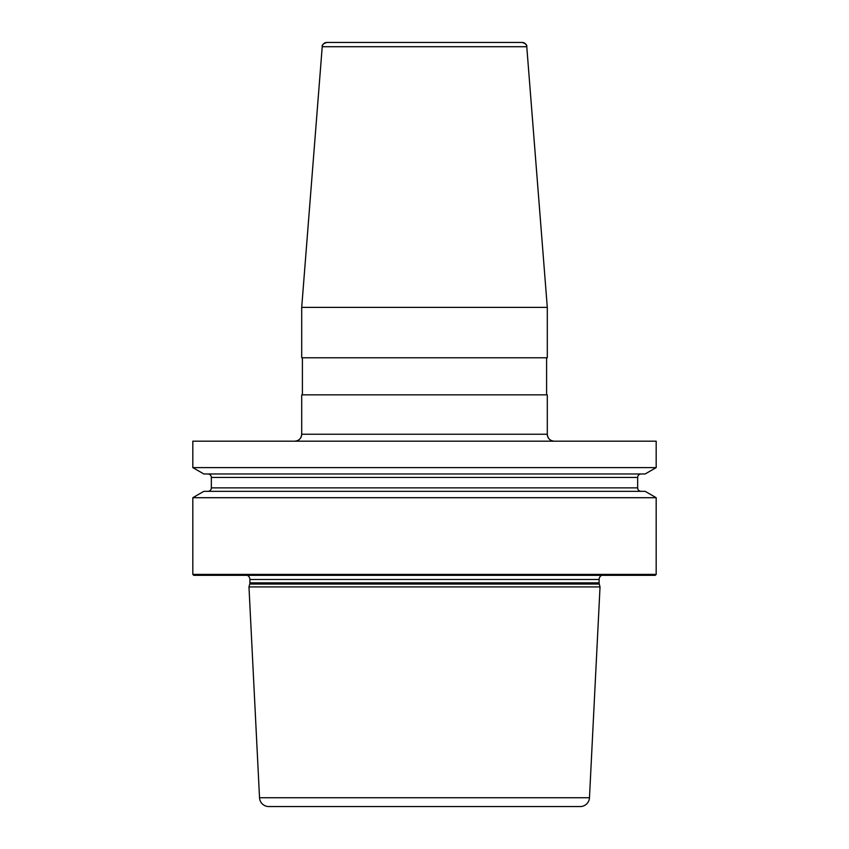 <?xml version="1.0" encoding="UTF-8"?>
<svg xmlns="http://www.w3.org/2000/svg" width="849" height="849" viewBox="0 0 849 849"><rect width="100%" height="100%" fill="white"/><g stroke="black" fill="none" stroke-linecap="round" stroke-linejoin="round"><path stroke-width="1.27" d="M193.742 575.325L655.258 575.325L656.181 574.402L656.181 497.705L656.181 574.402L192.819 574.402L193.742 575.325L192.819 574.402L192.819 497.705L203.834 491.338L192.819 497.705L656.181 497.705L645.166 491.338L203.834 491.338M656.181 441.183L656.181 467.608L656.181 441.183L192.819 441.183L192.819 467.608L656.181 467.608L656.181 441.183M601.718 575.325A4.638 4.638 0 0 0 599.107 579.496L599.107 582.839A4.638 4.638 0 0 0 599.267 584.038L600.031 586.914L248.969 586.914L259.529 797.742A9.265 9.265 0 0 0 268.783 806.55L580.217 806.55A9.265 9.265 0 0 0 589.471 797.742A9.265 9.265 0 0 1 580.217 806.55A9.265 9.265 0 0 0 589.471 797.742L600.031 586.914L589.471 797.742L600.031 586.914L599.267 584.038A4.638 4.638 0 0 1 599.107 582.839L599.107 579.496A4.638 4.638 0 0 1 601.718 575.325A4.638 4.638 0 0 0 599.107 579.496L249.893 579.496L249.893 582.839A4.638 4.638 0 0 1 249.733 584.038L248.969 586.914L259.529 797.742A9.265 9.265 0 0 0 268.783 806.55M249.893 579.496A4.638 4.638 0 0 0 247.282 575.325A4.638 4.638 0 0 1 249.893 579.496L249.893 582.839A4.638 4.638 0 0 1 249.733 584.038L248.969 586.914M547.297 307.391L526.773 46.716L547.297 307.391L547.297 357.779L547.297 307.391L301.703 307.391L301.703 357.779L547.297 357.779L547.297 307.391L526.773 46.716A4.638 4.638 0 0 0 522.156 42.45L326.844 42.45A4.638 4.638 0 0 0 322.227 46.716L301.703 307.391L301.703 357.779M424.5 394.849L547.297 394.849L547.297 434.232L547.297 394.849L547.297 434.232L301.703 434.232A6.951 6.951 0 0 1 294.752 441.183C298.975 440.769 301.299 438.455 301.703 434.232L301.703 394.849L424.5 394.849M203.834 473.965L192.819 467.608L203.834 473.965L645.166 473.965L656.181 467.608M641.122 491.338A3.47 3.47 0 0 1 637.652 487.867A3.47 3.47 0 0 0 641.122 491.338A3.47 3.47 0 0 1 637.652 487.867L637.652 477.435A3.47 3.47 0 0 1 641.122 473.965A3.47 3.47 0 0 0 637.652 477.435A3.47 3.47 0 0 1 641.122 473.965M211.348 477.435A3.47 3.47 0 0 0 207.878 473.965A3.47 3.47 0 0 1 211.348 477.435L211.348 487.867L211.348 477.435L637.652 477.435L637.652 487.867L637.652 477.435M207.878 491.338A3.47 3.47 0 0 0 211.348 487.867A3.47 3.47 0 0 1 207.878 491.338M302.403 357.779L302.403 394.849L302.403 357.779M301.703 394.849L301.703 434.232M192.819 441.183L192.819 467.608M192.819 497.705L192.819 574.402M656.181 574.402L655.258 575.325L656.181 574.402L656.181 497.705L645.166 491.338L656.181 497.705M554.248 441.183A6.951 6.951 0 0 1 547.297 434.232C547.701 438.455 550.025 440.769 554.248 441.183A6.951 6.951 0 0 1 547.297 434.232M546.597 394.849L546.597 357.779M600.031 586.914L599.267 584.038A4.638 4.638 0 0 1 599.107 582.839L599.107 579.496M526.773 46.716A4.638 4.638 0 0 0 522.156 42.45C525.701 43.617 527.25 45.039 526.773 46.716L322.227 46.716L301.703 307.391M599.107 582.839L249.893 582.839M599.267 584.038L249.733 584.038M589.471 797.742L259.529 797.742M637.652 487.867L211.348 487.867M322.227 46.716C321.75 45.039 323.299 43.617 326.844 42.45"/></g></svg>
